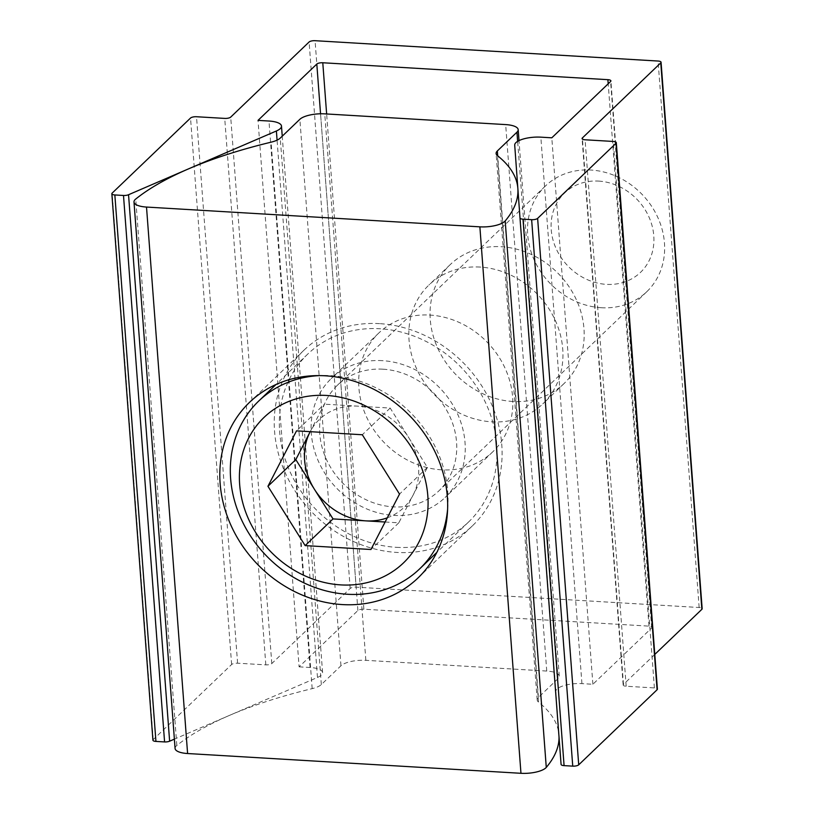 <?xml version="1.0" encoding="UTF-8"?>
<svg xmlns="http://www.w3.org/2000/svg" width="814" height="814" viewBox="0 0 814 814"><rect width="100%" height="100%" fill="white"/><g stroke="black" fill="none" stroke-linecap="round" stroke-linejoin="round"><path stroke-width="0.61" stroke-dasharray="4.07 3.05" d="M480.067 267.063A82.316 71.917 -133.8 0 0 428.947 285.002A82.316 71.917 -133.8 0 0 416.605 368.752A82.316 71.917 -133.8 0 0 491.697 421.825A82.316 71.917 -133.8 0 0 542.816 403.886A82.316 71.917 -133.8 0 0 555.158 320.126A82.316 71.917 -133.8 0 0 480.067 267.063M512.932 401.485A82.316 71.917 46.2 0 1 437.83 348.412A82.316 71.917 46.2 0 1 450.173 264.662A82.316 71.917 46.2 0 1 501.292 246.723A82.316 71.917 46.2 0 1 576.393 299.796A82.316 71.917 46.2 0 1 564.051 383.547A82.316 71.917 46.2 0 1 512.932 401.485M561.08 764.407L555.799 691.585A19.373 6.461 175.7 0 1 557.041 689.061A19.373 6.461 175.7 0 1 581.929 683.618L592.887 684.269L651.688 627.95A4.65 1.547 -4.3 0 0 651.983 627.34A4.65 1.547 -4.3 0 0 648.982 626.129L363.878 609.218A4.65 1.547 -4.3 0 0 357.895 610.52L299.104 666.849L258.018 120.38M152.93 740.201A4.65 1.547 175.7 0 1 153.225 739.6L231.624 664.499A4.65 1.547 175.7 0 1 237.596 663.196L265.822 664.865A4.65 1.547 -4.3 0 0 271.795 663.563L350.183 588.471A4.65 1.547 175.7 0 1 356.166 587.159L699.155 607.509A4.65 1.547 175.7 0 1 702.156 608.719M592.887 684.269L551.8 137.81M299.104 666.849L310.063 667.49A19.373 6.461 175.7 0 1 322.578 672.557A19.373 6.461 175.7 0 1 317.48 677.452L174.379 739.143M654.792 654.415L623.463 684.421A4.65 1.547 -4.3 0 0 623.168 685.032A4.65 1.547 -4.3 0 0 626.18 686.243L654.395 687.922A4.65 1.547 175.7 0 1 657.397 689.132M379.578 323.636A121.683 106.329 -133.8 0 0 303.998 350.162A121.683 106.329 -133.8 0 0 285.755 473.972A121.683 106.329 -133.8 0 0 396.774 552.431A121.683 106.329 -133.8 0 0 472.344 525.905A121.683 106.329 -133.8 0 0 490.598 402.096A121.683 106.329 -133.8 0 0 379.578 323.636M382.356 360.653A82.316 71.917 -133.8 0 0 331.237 378.591A82.316 71.917 -133.8 0 0 318.895 462.342A82.316 71.917 -133.8 0 0 393.996 515.415A82.316 71.917 -133.8 0 0 445.116 497.476A82.316 71.917 -133.8 0 0 457.458 413.726A82.316 71.917 -133.8 0 0 382.356 360.653M441.575 469.831A82.316 71.917 46.2 0 1 366.473 416.768A82.316 71.917 46.2 0 1 378.815 333.018A82.316 71.917 46.2 0 1 429.934 315.079A82.316 71.917 46.2 0 1 505.036 368.142A82.316 71.917 46.2 0 1 492.694 451.892A82.316 71.917 46.2 0 1 441.575 469.831M175.081 748.463A19.373 6.461 175.7 0 1 176.312 745.939A19.373 6.461 175.7 0 1 176.821 745.492A303.246 101.14 175.7 0 1 312.179 688.634A19.373 6.461 -4.3 0 0 321.337 684.564L340.954 665.771A19.373 6.461 175.7 0 1 365.852 660.327L546.754 671.051A19.373 6.461 175.7 0 1 559.269 676.119A19.373 6.461 175.7 0 1 558.038 678.642L538.42 697.435A19.373 6.461 -4.3 0 0 537.189 699.959A19.373 6.461 -4.3 0 0 538.492 702.055A303.246 101.14 175.7 0 1 558.943 734.879A303.246 101.14 175.7 0 1 559.035 737.199M385.124 522.008L398.809 522.812L427.391 467.399L390.181 408.068L357.285 406.125A61.03 53.327 -133.8 0 0 310.205 431.674L324.389 404.171L296.52 430.86M598.626 181.095A54.925 47.995 46.2 0 1 653.784 235.765A54.925 47.995 46.2 0 1 606.389 284.361A54.925 47.995 46.2 0 1 551.231 229.68A54.925 47.995 46.2 0 1 598.626 181.095M601.251 307.733A73.229 63.991 -133.8 0 0 646.733 291.768A73.229 63.991 -133.8 0 0 657.722 217.257A73.229 63.991 -133.8 0 0 590.903 170.034A73.229 63.991 -133.8 0 0 545.421 185.999A73.229 63.991 -133.8 0 0 534.442 260.511A73.229 63.991 -133.8 0 0 601.251 307.733M382.997 369.19A73.229 63.991 46.2 0 1 449.816 416.402A73.229 63.991 46.2 0 1 438.838 490.923A73.229 63.991 46.2 0 1 393.355 506.878A73.229 63.991 46.2 0 1 326.536 459.666A73.229 63.991 46.2 0 1 337.515 385.144A73.229 63.991 46.2 0 1 382.997 369.19M396.398 547.323A116.26 101.587 -133.8 0 0 468.599 521.988A116.26 101.587 -133.8 0 0 486.029 403.693A116.26 101.587 -133.8 0 0 379.955 328.744A116.26 101.587 -133.8 0 0 307.753 354.08A116.26 101.587 -133.8 0 0 290.323 472.374A116.26 101.587 -133.8 0 0 396.398 547.323M447.608 509.116A116.26 101.587 -133.8 0 0 330.962 375.671A116.26 101.587 -133.8 0 0 319.719 375.6M387.281 517.826A61.03 53.327 -133.8 0 0 413.095 495.105A61.03 53.327 -133.8 0 0 408.781 437.728A61.03 53.327 -133.8 0 0 357.285 406.125L324.389 404.171M390.181 408.068L362.311 434.757M427.391 467.399L399.521 494.088M398.809 522.812L370.94 549.501M581.929 683.618L540.842 137.159M363.878 609.218L326.638 113.97M648.982 626.129L608.2 83.781M699.155 607.509L658.068 61.04M356.166 587.159L315.069 40.7M651.688 627.95L610.602 81.492M357.895 610.52L320.553 113.787M310.063 667.49L268.976 121.032M317.48 677.452L277.075 140.14M153.225 739.6L112.139 193.132M231.624 664.499L190.537 118.04M237.596 663.196L196.51 116.738M265.822 664.865L224.725 118.406M271.795 663.563L230.708 117.104M350.183 588.471L309.096 42.002M623.463 684.421L582.468 139.123M626.18 686.243L585.083 139.784M654.395 687.922L613.308 141.453M555.799 691.585L514.713 145.126M176.821 745.492L135.735 199.033M546.754 671.051L505.667 124.593M365.852 660.327L324.755 113.858M312.179 688.634L271.093 142.175M321.337 684.564L280.25 138.095M340.954 665.771L299.867 119.302M558.038 678.642L517.633 141.341M538.42 697.435L497.7 155.83M538.492 702.055L497.405 155.596M450.173 264.662L428.947 285.002M651.983 627.34L610.897 80.881M322.578 672.557L282.244 136.182M623.168 685.032L582.081 138.563M564.051 383.547L542.816 403.886M303.998 350.162L249.562 402.309M378.815 333.018L331.237 378.591M559.269 676.119L519.006 140.608M537.189 699.959L496.102 153.5M558.943 734.879L517.857 188.461M492.694 451.892L445.116 497.476M472.344 525.905L417.908 578.052M646.733 291.768L438.838 490.923M468.599 521.988L436.823 552.421M307.753 354.08L275.987 384.513M545.421 185.999L337.515 385.144"/><path stroke-width="1.22" d="M515.944 142.603A19.373 6.461 175.7 0 1 540.842 137.159L551.8 137.81L610.602 81.492A4.65 1.547 -4.3 0 0 610.897 80.881A4.65 1.547 -4.3 0 0 607.885 79.67L322.782 62.759A4.65 1.547 -4.3 0 0 316.809 64.062L258.018 120.38L268.976 121.032A19.373 6.461 175.7 0 1 281.491 126.099A19.373 6.461 175.7 0 1 276.394 130.983L128.541 194.729A4.65 1.547 175.7 0 1 123.494 195.472L114.845 194.953A4.65 1.547 175.7 0 1 111.844 193.742A4.65 1.547 175.7 0 1 112.139 193.132L190.537 118.04A4.65 1.547 175.7 0 1 196.51 116.738L224.725 118.406A4.65 1.547 -4.3 0 0 230.708 117.104L309.096 42.002A4.65 1.547 175.7 0 1 315.069 40.7L658.068 61.04A4.65 1.547 175.7 0 1 661.07 62.261A4.65 1.547 175.7 0 1 660.775 62.871L582.376 137.963A4.65 1.547 -4.3 0 0 582.081 138.563A4.65 1.547 -4.3 0 0 585.083 139.784L613.308 141.453A4.65 1.547 175.7 0 1 616.31 142.674A4.65 1.547 175.7 0 1 616.015 143.274L537.627 218.376A4.65 1.547 175.7 0 1 531.644 219.678L522.995 219.17A4.65 1.547 175.7 0 1 519.993 217.948L514.713 145.126A19.373 6.461 175.7 0 1 515.944 142.603M174.379 739.143L169.627 741.188A4.65 1.547 175.7 0 1 164.581 741.93L155.932 741.422A4.65 1.547 175.7 0 1 152.93 740.201L111.844 193.742M661.07 62.261L702.156 608.719A4.65 1.547 175.7 0 1 701.861 609.33L654.792 654.415M616.31 142.674L657.397 689.132A4.65 1.547 175.7 0 1 657.101 689.743L578.713 764.834A4.65 1.547 175.7 0 1 572.741 766.137L564.082 765.628A4.65 1.547 175.7 0 1 561.08 764.417A4.65 1.547 175.7 0 1 561.08 764.407L519.993 217.948L561.08 764.417M325.132 375.793A121.683 106.329 -133.8 0 0 249.562 402.309A121.683 106.329 -133.8 0 0 231.318 526.119A121.683 106.329 -133.8 0 0 342.338 604.578A121.683 106.329 -133.8 0 0 417.908 578.052A121.683 106.329 -133.8 0 0 436.151 454.243A121.683 106.329 -133.8 0 0 325.132 375.793M135.226 199.471A19.373 6.461 175.7 0 1 135.735 199.033A303.246 101.14 175.7 0 1 271.093 142.175A19.373 6.461 -4.3 0 0 280.25 138.095L299.867 119.302A19.373 6.461 175.7 0 1 324.755 113.858L505.667 124.593A19.373 6.461 175.7 0 1 518.182 129.66A19.373 6.461 175.7 0 1 516.951 132.183L497.334 150.977A19.373 6.461 -4.3 0 0 496.102 153.5A19.373 6.461 -4.3 0 0 497.405 155.596A303.246 101.14 175.7 0 1 517.857 188.421A303.246 101.14 175.7 0 1 505.189 220.94A19.373 6.461 175.7 0 1 479.873 226.841L146.51 207.061A19.373 6.461 175.7 0 1 133.995 201.994A19.373 6.461 175.7 0 1 135.226 199.471M559.035 737.199A303.246 101.14 175.7 0 1 546.275 767.409A19.373 6.461 175.7 0 1 520.96 773.3L187.596 753.53A19.373 6.461 175.7 0 1 175.081 748.463L133.995 201.994M385.124 522.008L333.018 518.915L295.808 459.595L310.205 431.674A61.03 53.327 -133.8 0 0 310.093 431.878A61.03 53.327 -133.8 0 0 314.408 489.255A61.03 53.327 -133.8 0 0 365.913 520.868A61.03 53.327 -133.8 0 0 387.281 517.826M319.719 375.6A116.26 101.587 -133.8 0 0 258.76 401.007A116.26 101.587 -133.8 0 0 241.32 519.301A116.26 101.587 -133.8 0 0 347.395 594.261A116.26 101.587 -133.8 0 0 419.597 568.925A116.26 101.587 -133.8 0 0 447.608 509.116M340.852 584.9A100.753 88.034 -133.8 0 0 427.808 495.767A100.753 88.034 -133.8 0 0 326.607 395.462A100.753 88.034 -133.8 0 0 239.662 484.605A100.753 88.034 -133.8 0 0 340.852 584.9M296.52 430.86L267.938 486.284L305.148 545.604L370.94 549.501L399.521 494.088L362.311 434.757L296.52 430.86M295.808 459.595L267.938 486.284M333.018 518.915L305.148 545.604M326.638 113.97L322.782 62.759M608.2 83.781L607.885 79.67M320.553 113.787L316.809 64.062M277.075 140.14L276.394 130.983M169.627 741.188L128.541 194.729M164.581 741.93L123.494 195.472M155.932 741.422L114.845 194.953M701.861 609.33L660.775 62.871M582.468 139.123L582.376 137.963M657.101 689.743L616.015 143.274M578.713 764.834L537.627 218.376M572.741 766.137L531.644 219.678M564.082 765.628L522.995 219.17M187.596 753.53L146.51 207.061M520.96 773.3L479.873 226.841M517.633 141.341L516.951 132.183M497.7 155.83L497.334 150.977M546.275 767.409L505.189 220.94M282.244 136.182L281.491 126.099M519.006 140.608L518.182 129.66M436.823 552.421L419.597 568.925M275.987 384.513L258.76 401.007"/></g></svg>
